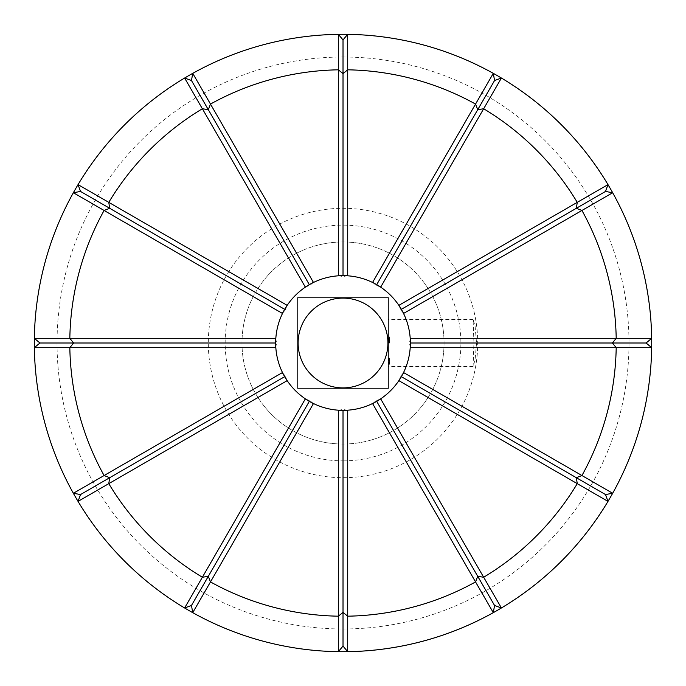 <?xml version="1.0" encoding="UTF-8"?>
<svg xmlns="http://www.w3.org/2000/svg" width="686" height="686" viewBox="0 0 686 686"><rect width="100%" height="100%" fill="white"/><g stroke="black" fill="none" stroke-linecap="round" stroke-linejoin="round"><path stroke-width="0.51" stroke-dasharray="3.43 2.57" d="M282.349 313.382L285.505 309.798L284.69 309.326A67.357 67.357 0 0 0 376.691 401.327A67.357 67.357 0 0 0 343.017 275.643A67.357 67.357 0 0 0 309.343 284.673L309.815 285.487L313.399 282.332M612.667 192.723A308.7 308.7 0 0 0 34.317 343A308.7 308.7 0 0 0 343.017 651.7A308.7 308.7 0 0 0 651.683 338.318M389.605 341.628L389.605 336.912L389.605 343L388.482 343L388.482 366.573L388.482 319.427L388.482 343.077L388.482 336.912L388.482 343.077L388.482 338.584L388.482 343L388.482 338.584L388.482 343L388.482 339.116L388.482 343L389.605 343L389.605 337.058L388.482 337.058L389.605 337.058L389.605 337.666L388.482 337.666L389.605 337.666L389.605 339.493L388.482 339.493L389.605 339.493L389.605 340.11L388.482 340.11L389.605 340.11L389.605 343L388.482 343L389.605 343L389.605 336.912L388.482 336.912L389.605 336.912L389.605 343L388.482 343L389.605 343L388.482 343L389.605 343L389.605 342.245L388.482 342.245L389.605 342.245L389.605 343.077L388.482 343.077L389.605 343.077L389.605 340.839L388.482 340.839L388.482 339.116L388.482 342.546L388.482 339.116L388.482 342.546L388.482 340.839L389.605 340.839L389.605 339.39L388.482 339.39L389.605 339.416L389.605 338.584L388.482 338.584L389.605 338.584L389.605 339.441L388.482 339.441L389.605 339.459L389.605 340.942L388.482 340.942L389.605 340.942L389.605 342.546L388.482 342.546L389.605 342.546L389.605 341.628L388.482 341.628M476.538 343L475.106 359.687L473.108 366.573L473.923 343L473.108 319.427L475.106 326.313L476.538 343M343.017 460.863A117.863 117.863 0 0 0 460.889 343A117.863 117.863 0 0 0 343.017 225.137A117.863 117.863 0 0 0 225.154 343A117.863 117.863 0 0 0 343.017 460.863M343.017 477.705A134.705 134.705 0 0 0 477.722 343A134.705 134.705 0 0 0 343.017 208.295A134.705 134.705 0 0 0 208.312 343A134.705 134.705 0 0 0 343.017 477.705M343.017 444.031A101.031 101.031 0 0 0 444.048 343A101.031 101.031 0 0 0 343.017 241.969A101.031 101.031 0 0 0 241.987 343A101.031 101.031 0 0 0 343.017 444.031A101.031 101.031 0 0 0 444.048 343A101.031 101.031 0 0 0 343.017 241.969A101.031 101.031 0 0 0 241.987 343A101.031 101.031 0 0 0 343.017 444.031M388.482 358.186L388.482 364.275L388.482 358.186L389.605 358.186L388.482 358.186M388.482 359.575L388.482 364.275L388.482 358.032L388.482 359.575L389.605 359.575L389.605 360.819L388.482 360.819L389.605 360.819L389.605 362.397L388.482 362.397M388.482 297.535L388.482 388.465L297.553 388.465L297.553 297.535L388.482 297.535L388.482 388.465L297.553 388.465L297.553 297.535L388.482 297.535M389.605 362.397L389.605 364.275L388.482 364.275L388.482 358.032L388.482 364.275L388.482 358.032L388.482 364.275L389.605 364.275L389.605 362.448L388.482 362.448L388.482 361.153L388.482 362.465L389.605 362.465L389.605 359.558L388.482 359.558L388.482 360.544L388.482 359.55L389.605 359.55L389.605 358.032L388.482 358.032L389.605 358.032L389.605 359.575M338.335 275.652L343.017 276.595L347.708 275.652M343.017 275.643L343.017 276.595M305.287 287.022L309.815 285.487M285.505 309.798L287.04 305.27M275.669 347.691L276.612 343L275.669 338.309M275.669 343L276.612 343M287.04 380.73L285.505 376.202L282.349 372.618M284.69 376.674L285.505 376.202M313.399 403.668L309.815 400.513L305.287 398.978M309.343 401.327L309.815 400.513M347.708 410.348L343.017 409.405L338.335 410.348M343.017 410.357L343.017 409.405M380.747 398.978L376.22 400.513L372.635 403.668M376.691 401.327L376.22 400.513M403.685 372.618L400.53 376.202L399.003 380.73M401.344 376.674L400.53 376.202M410.365 338.309L409.422 343L410.365 347.691M410.374 343L409.422 343M399.003 305.27L400.53 309.798L403.685 313.382M401.344 309.326L400.53 309.798M372.635 282.332L376.22 285.487L380.747 287.022M376.691 284.673L376.22 285.487M389.605 341.877L388.482 341.877M389.605 339.527L389.605 340.41L389.605 339.116L388.482 339.527M389.605 340.41L388.482 340.41L389.605 340.41M389.605 338.807L389.605 340.65L389.605 339.116L388.482 339.116L389.605 339.116L389.605 340.822L388.482 340.822L389.605 340.822L389.605 342.546L389.605 339.116L388.482 339.116L389.605 339.116L389.605 343L389.605 338.661L388.482 338.661L389.605 338.661L389.605 339.416L389.605 338.807L388.482 338.807M389.605 336.912L388.482 336.912L389.605 336.912M389.605 339.501L388.482 339.501M389.605 339.63L389.605 338.584L388.482 338.584L389.605 338.584L389.605 339.63L388.482 339.63M389.605 340.65L389.605 343L388.482 343L389.605 343L389.605 340.65L388.482 340.65L389.605 340.65M389.605 343.077L389.605 338.584L389.605 343L388.482 343L389.605 343L389.605 339.116L389.605 343L388.482 343L389.605 343L389.605 342.245L389.605 343.077L388.482 343.077M389.605 338.584L389.605 343L389.605 338.661L388.482 338.661L389.605 338.661L388.482 338.661L389.605 338.661L389.605 339.441L388.482 339.441L389.605 339.441L389.605 338.584L388.482 338.584L389.605 338.584L389.605 343L388.482 343L389.605 343L389.605 338.661L388.482 338.661L389.605 338.661L389.605 339.441L389.605 338.584L388.482 338.584M389.605 340.822L388.482 340.796M389.605 340.839L388.482 340.839M389.605 339.116L389.605 343L389.605 339.116L388.482 339.116M389.605 342.546L388.482 342.546M389.605 343L388.482 343L389.605 343M389.605 339.973L388.482 339.973L389.605 339.973M389.605 340.265L388.482 340.265L389.605 340.265M389.605 363.623L388.482 363.623M389.605 360.356L389.605 363.666L389.605 361.153L389.605 363.666L388.482 363.666L388.482 358.641L388.482 363.666L388.482 358.641L388.482 363.666L389.605 363.666L389.605 361.153L388.482 361.153L389.605 361.153L389.605 358.641L389.605 360.544L389.605 358.641L388.482 358.641L389.605 358.641L389.605 363.666L388.482 363.666L389.605 363.666L389.605 362.165L388.482 362.182L389.605 362.165L389.605 364.275L389.605 361.162L388.482 361.162L389.605 361.162L389.605 358.032L389.605 364.275L388.482 364.275L389.605 364.275L389.605 362.602L388.482 362.602L389.605 362.602L389.605 363.666L389.605 362.645L388.482 362.645L389.605 362.645L389.605 361.153L388.482 361.153L389.605 361.153L389.605 358.186L389.605 358.795L388.482 358.795L389.605 358.795L389.605 360.356L388.482 360.356M389.605 360.544L388.482 360.544M389.605 359.567L388.482 359.567M389.605 362.405L388.482 362.405M389.605 360.244L388.482 360.244M389.605 360.853L388.482 360.853M389.605 358.032L389.605 364.275L389.605 361.162L388.482 361.162L389.605 361.162L389.605 358.032L388.482 358.032M389.605 361.153L389.605 358.641L389.605 361.153L388.482 361.153L389.605 361.153M389.605 358.641L388.482 358.641M343.017 57.024A285.976 285.976 0 0 1 628.993 343A285.976 285.976 0 0 1 343.017 628.976A285.976 285.976 0 0 1 57.041 343A285.976 285.976 0 0 1 343.017 57.024M343.017 34.3A308.7 308.7 0 0 0 34.317 343A308.7 308.7 0 0 0 343.017 651.7M389.605 341.311L388.482 341.311M389.605 341.174L388.482 341.174M389.605 340.779L388.482 340.779L389.605 340.779M389.605 340.959L388.482 340.959L389.605 340.959M389.605 341.431L388.482 341.431L389.605 341.431M473.108 366.573L388.482 366.573M473.108 319.427L388.482 319.427"/><path stroke-width="1.03" d="M401.344 376.674L576.309 477.688L581.96 475.544L612.667 493.277A308.7 308.7 0 0 1 501.406 607.967L483.664 577.243A273.225 273.225 0 0 0 577.26 483.647L399.003 380.73A399.475 67.357 -60 0 0 401.344 376.674A399.475 67.357 -60 0 0 403.685 372.618L581.942 475.535A273.225 273.225 0 0 0 616.2 347.691L410.365 347.691A399.475 67.357 -90 0 0 410.374 343A67.357 67.357 0 0 1 343.017 410.357A67.357 67.357 0 0 1 275.669 343A399.475 67.357 90 0 0 275.669 347.691L34.351 347.682A308.7 308.7 0 0 1 73.368 192.723L104.092 210.465A273.225 273.225 0 0 0 69.835 338.309L275.669 338.309A399.475 67.357 90 0 0 275.669 343A67.357 67.357 0 0 1 343.017 275.643A67.357 67.357 0 0 1 410.374 343A399.475 67.357 -90 0 0 410.365 338.309L616.2 338.309A273.225 273.225 0 0 0 581.942 210.465L403.685 313.382A399.475 67.357 -120 0 0 401.344 309.326A399.475 67.357 -120 0 0 399.003 305.27L577.26 202.353A273.225 273.225 0 0 0 483.664 108.757L501.406 78.032A308.7 308.7 0 0 1 651.683 338.318A308.7 308.7 0 0 0 612.667 192.723L581.96 210.456L576.309 208.312L401.344 309.326M483.664 108.757L380.747 287.022A399.475 67.357 -150 0 0 376.691 284.673A399.475 67.357 -150 0 0 372.635 282.332L475.552 104.075A273.225 273.225 0 0 0 347.708 69.818L347.708 275.652A399.475 67.357 180 0 0 343.017 275.643A399.475 67.357 180 0 0 338.335 275.652L338.335 69.818A273.225 273.225 0 0 0 210.482 104.075L313.399 282.332A399.475 67.357 150 0 0 309.343 284.673A67.357 67.357 0 0 0 284.69 309.326A399.475 67.357 120 0 0 282.349 313.382L104.092 210.465M343.017 275.643L343.017 73.616L338.335 69.801L338.335 34.334A308.7 308.7 0 0 1 607.993 184.611L605.498 191.454L612.667 192.723A308.7 308.7 0 0 1 612.667 493.277L605.498 494.546L607.993 501.389L577.26 483.647M607.993 501.389A308.7 308.7 0 0 1 34.351 347.682L39.934 343L34.351 338.318L69.835 338.309M607.993 184.611L577.26 202.353M616.225 338.309L612.401 343L646.109 343L651.683 338.318L616.2 338.309M616.2 347.691L651.683 347.682A308.7 308.7 0 0 1 612.667 493.277M108.757 483.664L109.726 477.688L80.536 494.546L78.05 501.389L108.782 483.647A273.225 273.225 0 0 0 202.37 577.243L305.287 398.978A399.475 67.357 30 0 0 309.343 401.327A399.475 67.357 30 0 0 313.399 403.668L210.482 581.925A273.225 273.225 0 0 0 338.335 616.182L338.335 410.348A399.475 67.357 0 0 0 343.017 410.357A399.475 67.357 0 0 0 347.708 410.348L347.708 616.182A273.225 273.225 0 0 0 475.552 581.925L372.635 403.668A399.475 67.357 -30 0 0 376.691 401.327A399.475 67.357 -30 0 0 380.747 398.978L483.664 577.243M343.017 646.083L343.017 612.384L347.708 616.2L347.699 651.666L343.017 646.083L338.335 651.666L338.335 616.2L343.017 612.384L343.017 410.357M483.681 577.26L477.713 576.291L494.563 605.481L493.294 612.649L475.561 581.942L477.713 576.291L376.691 401.327M309.343 401.327L208.33 576.291L210.473 581.942L192.74 612.649L191.471 605.481L184.628 607.967L202.37 577.243M69.835 347.691A273.225 273.225 0 0 0 104.092 475.535L282.349 372.618A399.475 67.357 60 0 0 284.69 376.674A399.475 67.357 60 0 0 287.04 380.73L108.782 483.647M104.092 475.535L73.368 493.277L80.536 494.546M202.361 108.74L208.33 109.709L191.471 80.519L184.628 78.032L202.37 108.757A273.225 273.225 0 0 0 108.782 202.353L78.05 184.611A308.7 308.7 0 0 1 338.335 34.334L343.017 39.917L347.699 34.334L347.708 69.801L343.017 73.616L343.017 39.917M108.782 202.353L287.04 305.27A399.475 67.357 120 0 0 284.69 309.326L80.536 191.454L78.05 184.611A308.7 308.7 0 0 0 73.368 192.723L80.536 191.454M191.471 80.519L192.74 73.351L210.473 104.058L208.33 109.709L309.343 284.673A399.475 67.357 150 0 0 305.287 287.022L202.37 108.757M376.691 284.673L477.713 109.709L475.552 104.075L493.294 73.351L494.563 80.519L501.406 78.032M69.818 347.691L73.634 343L275.669 343A67.357 67.357 0 0 0 343.017 410.357A67.357 67.357 0 0 0 410.374 343L612.401 343L616.225 347.691M69.818 338.309L73.634 343L39.934 343M104.075 475.544L109.726 477.688L284.69 376.674M202.361 577.26L208.33 576.291L191.471 605.481M501.406 607.967L494.563 605.481M577.278 483.664L576.309 477.688L605.498 494.546M646.109 343L651.683 347.682M577.278 202.336L576.309 208.312L605.498 191.454M483.681 108.74L477.713 109.709L494.563 80.519M387.916 343A44.899 44.899 0 0 0 343.017 298.101A44.899 44.899 0 0 0 298.118 343A44.899 44.899 0 0 0 343.017 387.899A44.899 44.899 0 0 0 387.916 343M347.699 34.334A308.7 308.7 0 0 1 493.294 73.351M493.294 612.649A308.7 308.7 0 0 1 347.699 651.666M104.075 210.456L109.726 208.312L108.757 202.336"/></g></svg>
